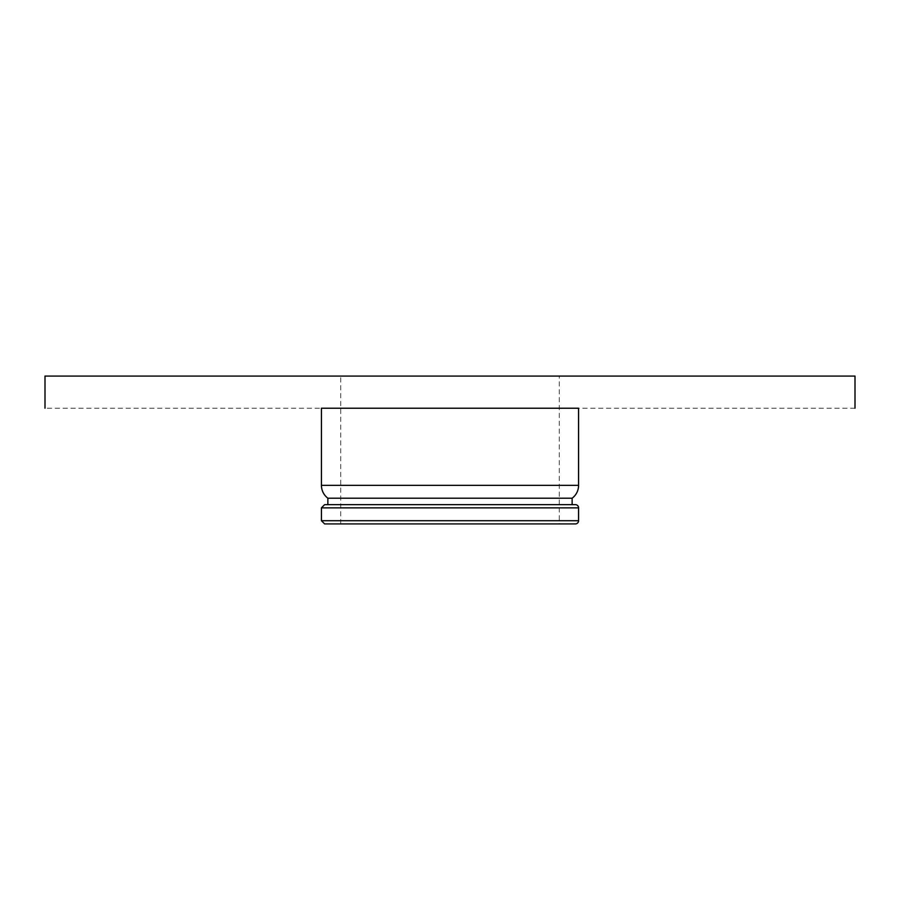 <?xml version="1.0" encoding="UTF-8"?>
<svg xmlns="http://www.w3.org/2000/svg" width="900" height="900" viewBox="0 0 900 900"><rect width="100%" height="100%" fill="white"/><g stroke="black" fill="none" stroke-linecap="round" stroke-linejoin="round"><path stroke-width="0.67" stroke-dasharray="4.5 3.38" d="M572.141 498.218L327.859 498.218M578.576 408.229L321.424 408.229M575.359 523.924L324.641 523.924M559.283 523.924L340.718 523.924L559.283 523.924L559.283 376.076L340.718 376.076L559.283 376.076M324.641 504.641L575.359 504.641M572.141 504.641L327.859 504.641L572.141 504.641M855 408.218L45 408.218M855 376.076L45 376.076M321.424 485.359L578.576 485.359M321.424 520.717L578.576 520.717M578.576 507.859L321.424 507.859M340.718 523.924L340.718 376.076"/><path stroke-width="1.35" d="M578.576 485.359L321.424 485.359L321.424 408.229L578.576 408.229L578.576 485.359A16.076 16.076 0 0 1 572.141 498.218L572.141 504.641M321.424 485.359C321.548 490.646 323.696 494.933 327.859 498.218L572.141 498.218M578.576 520.717A3.217 3.217 0 0 1 575.359 523.924L324.641 523.924L321.424 520.717L321.424 507.859L578.576 507.859L578.576 520.717L321.424 520.717M578.576 507.859A3.217 3.217 0 0 0 575.359 504.641L324.641 504.641L321.424 507.859M321.424 408.229L578.576 408.229M45 408.218L45 376.076L855 376.076L855 408.218M327.859 504.641L327.859 498.218"/></g></svg>
